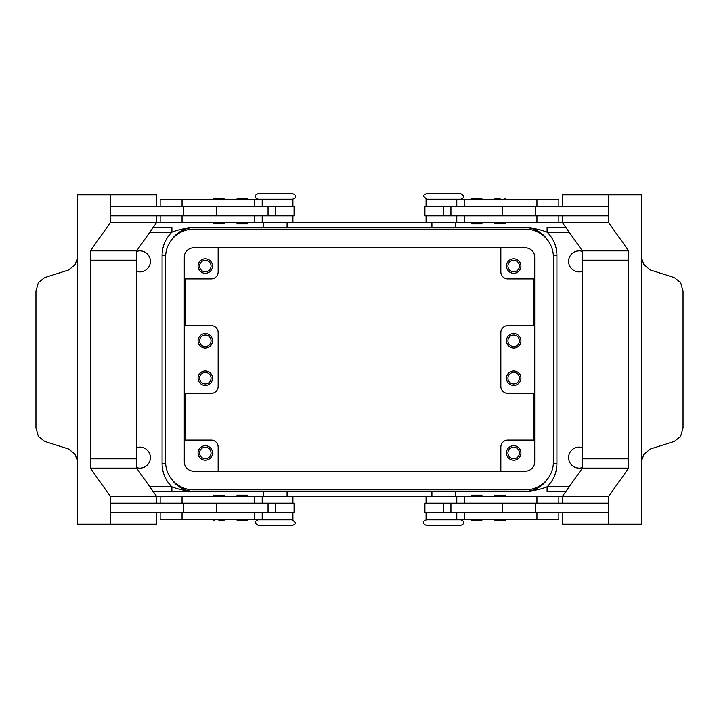 <?xml version="1.0" encoding="UTF-8"?>
<svg xmlns="http://www.w3.org/2000/svg" width="719" height="719" viewBox="0 0 719 719"><rect width="100%" height="100%" fill="white"/><g stroke="black" fill="none" stroke-linecap="round" stroke-linejoin="round"><path stroke-width="1.08" d="M292.453 519.765L258.337 519.765C256.332 520.277 255.398 521.212 255.533 522.569C254.661 522.794 255.596 523.729 258.337 525.373L292.453 525.373C294.7 524.519 295.635 523.585 295.248 522.569L292.453 519.765M443.605 525.373L460.663 525.373C462.919 524.609 463.854 523.675 463.467 522.569C463.854 521.464 462.919 520.529 460.663 519.765L426.547 519.765C424.3 520.529 423.365 521.464 423.752 522.569C423.365 523.675 424.3 524.609 426.547 525.373L443.605 525.373M426.547 199.235L460.663 199.235C462.668 198.723 463.602 197.788 463.467 196.431C464.339 196.206 463.404 195.271 460.663 193.627L426.547 193.627C424.3 194.481 423.365 195.415 423.752 196.431L426.547 199.235M275.395 193.627L258.337 193.627C256.081 194.391 255.146 195.325 255.533 196.431C255.146 197.536 256.081 198.471 258.337 199.235L292.453 199.235C294.7 198.471 295.635 197.536 295.248 196.431C295.635 195.325 294.7 194.391 292.453 193.627L275.395 193.627M218.9 520.466L223.807 520.466L218.9 520.466M224.741 496.173L223.807 495.238L214.001 495.238L213.067 496.173M456.79 503.183L456.79 496.173L156.454 496.173L156.454 503.183M292.921 512.53L292.921 519.531L160.157 519.531L160.157 512.53M268.061 215.817L268.061 206.47L294.08 206.47L294.08 215.817L110.205 215.817L110.205 206.47L268.061 206.47M216.662 206.47L216.662 215.817M248.199 199.415L236.515 199.415L237.45 198.48L247.264 198.48L248.199 199.415M247.264 223.807L237.45 223.807L236.515 222.872L248.199 222.872L247.264 223.807M494.259 519.531L495.193 520.466L504.999 520.466L505.933 519.531M494.259 496.173L495.193 495.238L504.999 495.238L505.933 496.173M456.79 496.173L558.843 496.173L558.843 503.183M426.079 512.53L426.079 519.531L558.843 519.531L558.843 512.53M450.939 215.817L450.939 206.47L424.92 206.47L424.92 215.817L608.795 215.817L608.795 206.47L450.939 206.47M502.338 206.47L502.338 215.817M471.736 198.48L476.643 198.48L471.736 198.48L470.801 199.415L482.485 199.415L481.55 198.48L476.643 198.48L481.55 198.48M476.643 223.807L481.55 223.807L482.485 222.872L470.801 222.872L471.736 223.807L476.643 223.807M136.637 447.622A10.515 10.515 0 0 1 150.406 457.626A10.515 10.515 0 0 1 136.628 467.62M136.628 251.38A10.515 10.515 0 0 1 150.406 261.374A10.515 10.515 0 0 1 136.637 271.378M582.372 467.62A10.515 10.515 0 0 1 568.594 457.626A10.515 10.515 0 0 1 582.363 447.622M582.363 271.378A10.515 10.515 0 0 1 568.594 261.374A10.515 10.515 0 0 1 582.372 251.38M149.849 232.174L171.904 232.174L171.904 227.501L153.156 227.501M263.711 496.173L263.711 491.499L153.156 491.499L171.904 491.499L171.904 486.826L149.849 486.826M565.844 227.501L547.096 227.501L547.096 232.174L569.151 232.174M569.151 486.826L547.096 486.826L547.096 491.499L565.844 491.499M199.558 340.806A5.743 5.743 0 0 0 205.31 346.558A5.743 5.743 0 0 0 211.053 340.806A5.743 5.743 0 0 0 205.31 335.063A5.743 5.743 0 0 0 199.558 340.806M212.545 340.806A7.244 7.244 0 0 1 205.31 348.05A7.244 7.244 0 0 1 198.067 340.806A7.244 7.244 0 0 1 205.31 333.571A7.244 7.244 0 0 1 212.545 340.806M507.947 266.048A5.743 5.743 0 0 0 513.69 271.8A5.743 5.743 0 0 0 519.442 266.048A5.743 5.743 0 0 0 513.69 260.305A5.743 5.743 0 0 0 507.947 266.048M520.933 266.048A7.244 7.244 0 0 1 513.69 273.292A7.244 7.244 0 0 1 506.455 266.048A7.244 7.244 0 0 1 513.69 258.804A7.244 7.244 0 0 1 520.933 266.048M199.558 266.048A5.743 5.743 0 0 0 205.31 271.8A5.743 5.743 0 0 0 211.053 266.048A5.743 5.743 0 0 0 205.31 260.305A5.743 5.743 0 0 0 199.558 266.048M212.545 266.048A7.244 7.244 0 0 1 205.31 273.292A7.244 7.244 0 0 1 198.067 266.048A7.244 7.244 0 0 1 205.31 258.804A7.244 7.244 0 0 1 212.545 266.048M507.947 340.806A5.743 5.743 0 0 0 513.69 346.558A5.743 5.743 0 0 0 519.442 340.806A5.743 5.743 0 0 0 513.69 335.063A5.743 5.743 0 0 0 507.947 340.806M520.933 340.806A7.244 7.244 0 0 1 513.69 348.05A7.244 7.244 0 0 1 506.455 340.806A7.244 7.244 0 0 1 513.69 333.571A7.244 7.244 0 0 1 520.933 340.806M211.053 378.194A5.743 5.743 0 0 1 205.31 383.937A5.743 5.743 0 0 1 199.558 378.194A5.743 5.743 0 0 1 205.31 372.442A5.743 5.743 0 0 1 211.053 378.194M212.545 378.194A7.244 7.244 0 0 1 205.31 385.429A7.244 7.244 0 0 1 198.067 378.194A7.244 7.244 0 0 1 205.31 370.95A7.244 7.244 0 0 1 212.545 378.194M519.442 452.952A5.743 5.743 0 0 1 513.69 458.695A5.743 5.743 0 0 1 507.947 452.952A5.743 5.743 0 0 1 513.69 447.2A5.743 5.743 0 0 1 519.442 452.952M520.933 452.952A7.244 7.244 0 0 1 513.69 460.196A7.244 7.244 0 0 1 506.455 452.952A7.244 7.244 0 0 1 513.69 445.708A7.244 7.244 0 0 1 520.933 452.952M211.053 452.952A5.743 5.743 0 0 1 205.31 458.695A5.743 5.743 0 0 1 199.558 452.952A5.743 5.743 0 0 1 205.31 447.2A5.743 5.743 0 0 1 211.053 452.952M212.545 452.952A7.244 7.244 0 0 1 205.31 460.196A7.244 7.244 0 0 1 198.067 452.952A7.244 7.244 0 0 1 205.31 445.708A7.244 7.244 0 0 1 212.545 452.952M519.442 378.194A5.743 5.743 0 0 1 513.69 383.937A5.743 5.743 0 0 1 507.947 378.194A5.743 5.743 0 0 1 513.69 372.442A5.743 5.743 0 0 1 519.442 378.194M520.933 378.194A7.244 7.244 0 0 1 513.69 385.429A7.244 7.244 0 0 1 506.455 378.194A7.244 7.244 0 0 1 513.69 370.95A7.244 7.244 0 0 1 520.933 378.194M426.079 206.47L426.079 199.469L558.843 199.469L558.843 206.47M262.21 215.817L262.21 222.827L608.804 222.827L628.622 250.859L628.622 260.206L582.363 260.206L582.363 458.794L628.622 458.794L628.622 260.206M494.259 222.827L495.193 223.762L504.999 223.762L505.933 222.827M500.1 198.534L495.193 198.534L500.1 198.534M471.736 495.193L481.55 495.193L482.485 496.128L470.801 496.128L471.736 495.193M470.801 519.585L482.485 519.585L481.55 520.52L471.736 520.52L470.801 519.585M450.939 503.183L450.939 512.53L424.92 512.53L424.92 503.183L608.795 503.183L608.795 512.53L450.939 512.53M502.338 512.53L502.338 503.183M562.546 206.47L562.546 194.795L641.842 194.795L641.833 256.458A14.021 9.913 90 0 0 641.833 256.692L641.833 462.308A14.021 9.913 -90 0 0 641.833 462.542L641.842 524.205L608.804 524.205L608.804 496.173L628.622 468.141L628.622 458.794M641.833 460.043L644.098 454.004L650.425 448.998L674.377 441.394L680.632 436.397L683.05 427.823L683.05 291.177L680.632 282.603L674.377 277.606L650.425 270.002L644.098 264.996L641.833 258.957M292.921 206.47L292.921 199.469L160.157 199.469L160.157 206.47M262.21 222.827L160.157 222.827L160.157 215.817M224.741 222.827L223.807 223.762L214.001 223.762L213.067 222.827M224.741 199.469L223.807 198.534L214.001 198.534L213.067 199.469M242.357 495.193L237.45 495.193L236.515 496.128L248.199 496.128L247.264 495.193L242.357 495.193M247.264 520.52L242.357 520.52L247.264 520.52L248.199 519.585L236.515 519.585L237.45 520.52L242.357 520.52L237.45 520.52M268.061 503.183L268.061 512.53L294.08 512.53L294.08 503.183L110.205 503.183L110.205 512.53L268.061 512.53M216.662 512.53L216.662 503.183M156.454 512.53L156.454 524.205L77.158 524.205L77.167 462.542A14.021 9.913 -90 0 0 77.167 462.308L77.167 256.692A14.021 9.913 90 0 0 77.167 256.458L77.158 194.795L110.196 194.795L110.196 222.827L90.378 250.859L90.378 260.206L136.637 260.206L136.637 458.794L90.378 458.794L90.378 260.206M77.167 258.957L74.902 264.996L68.575 270.002L44.623 277.606L38.368 282.603L35.95 291.177L35.95 427.823L38.368 436.397L44.623 441.394L68.575 448.998L74.902 454.004L77.167 460.043M110.196 524.205L110.196 496.173L90.378 468.141L90.378 458.794M156.454 206.47L156.454 194.795L110.196 194.795M136.628 260.206L136.628 250.859L156.454 222.827L110.196 222.827M160.157 222.827L156.454 222.827L156.454 215.817M136.628 250.859L90.378 250.859M136.628 458.794L136.628 468.141L156.454 496.173L110.196 496.173M136.628 468.141L90.378 468.141M183.264 503.183L183.264 512.53M183.264 215.817L183.264 206.47M608.804 194.795L608.804 222.827M582.372 260.206L582.372 250.859L628.622 250.859M582.372 250.859L562.546 222.827L562.546 215.817M535.736 215.817L535.736 206.47M582.372 458.794L582.372 468.141L562.546 496.173L562.546 503.183M562.546 512.53L562.546 524.205L608.804 524.205M582.372 468.141L628.622 468.141M558.843 496.173L608.804 496.173M535.736 503.183L535.736 512.53M500.846 471.17L500.846 447.11A7.01 7.01 0 0 1 507.857 440.1L534.72 440.1M534.72 393.374L507.857 393.374A7.01 7.01 0 0 1 500.846 386.364L500.846 332.636A7.01 7.01 0 0 1 507.857 325.626A7.01 7.01 0 0 0 500.846 332.636M211.143 440.1A7.01 7.01 0 0 1 218.154 447.11A7.01 7.01 0 0 0 211.143 440.1L184.28 440.1M218.154 471.17L218.154 447.11M184.28 393.374L211.143 393.374A7.01 7.01 0 0 0 218.154 386.364L218.154 332.636A7.01 7.01 0 0 0 211.143 325.626L184.28 325.626M507.857 278.9A7.01 7.01 0 0 1 500.846 271.89A7.01 7.01 0 0 0 507.857 278.9L534.72 278.9M500.846 247.83L500.846 271.89M534.72 325.626L507.857 325.626M218.154 247.83L218.154 271.89A7.01 7.01 0 0 1 211.143 278.9L184.28 278.9M547.59 478.935A28.032 28.032 0 0 1 524.205 491.499L455.289 491.499L455.289 496.173M553.36 463.467L556.919 463.467A32.706 32.706 0 0 1 547.096 486.826C540.616 489.459 532.986 491.023 524.205 491.499L194.795 491.499A28.032 28.032 0 0 1 171.41 478.935M171.904 491.499L194.795 491.499C186.014 491.023 178.384 489.459 171.904 486.826A32.706 32.706 0 0 1 162.081 463.467L165.64 463.467M431.921 496.173L431.921 491.499L405.058 491.499M313.942 491.499L287.079 491.499L287.079 496.173M525.373 247.83A9.347 9.347 0 0 1 534.72 257.168L534.72 461.832A9.347 9.347 0 0 1 525.373 471.17L193.627 471.17A9.347 9.347 0 0 1 184.28 461.832L184.28 257.168A9.347 9.347 0 0 1 193.627 247.83L525.373 247.83M525.373 229.136A28.032 28.032 0 0 1 553.414 257.168L553.414 461.832A28.032 28.032 0 0 1 525.373 489.864L193.627 489.864A28.032 28.032 0 0 1 165.586 461.832L165.586 257.168A28.032 28.032 0 0 1 193.627 229.136L525.373 229.136M171.41 240.065A28.032 28.032 0 0 1 194.795 227.501L524.205 227.501A28.032 28.032 0 0 1 547.59 240.065M455.289 222.827L455.289 227.501L524.205 227.501C532.986 227.977 540.616 229.541 547.096 232.174A32.706 32.706 0 0 1 556.919 255.533L553.36 255.533M165.64 255.533L162.081 255.533A32.706 32.706 0 0 1 171.904 232.174C178.384 229.541 186.014 227.977 194.795 227.501L263.711 227.501L263.711 222.827M287.079 222.827L287.079 227.501L431.921 227.501L431.921 222.827M533.552 278.9L533.552 325.626M533.552 393.374L533.552 440.1M185.448 440.1L185.448 393.374M185.448 325.626L185.448 278.9M464.744 503.183L464.744 496.173M464.744 519.531L464.744 512.53M254.256 199.469L254.256 206.47M254.256 215.817L254.256 222.827M275.737 215.817L275.737 206.47M182.06 215.817L182.06 222.827M182.06 199.469L182.06 206.47M443.264 215.817L443.264 206.47M464.744 215.817L464.744 222.827M536.94 215.817L536.94 222.827M464.744 199.469L464.744 206.47M536.94 199.469L536.94 206.47M162.081 255.533L162.081 463.467M556.919 463.467L556.919 255.533M536.94 519.531L536.94 512.53M536.94 503.183L536.94 496.173M443.264 503.183L443.264 512.53M182.06 519.531L182.06 512.53M254.256 519.531L254.256 512.53M182.06 503.183L182.06 496.173M254.256 503.183L254.256 496.173M275.737 503.183L275.737 512.53M213.067 519.531L214.001 520.466M292.921 503.183L292.921 496.173M456.79 519.531L456.79 512.53M426.079 215.817L426.079 222.827M505.933 199.469L504.999 198.534M262.21 199.469L262.21 206.47M292.921 222.827L292.921 215.817M494.259 199.469L495.193 198.534M456.79 215.817L456.79 222.827M558.843 215.817L558.843 222.827M456.79 199.469L456.79 206.47M426.079 496.173L426.079 503.183M262.21 519.531L262.21 512.53M160.157 503.183L160.157 496.173M262.21 503.183L262.21 496.173M224.741 519.531L223.807 520.466"/></g></svg>
